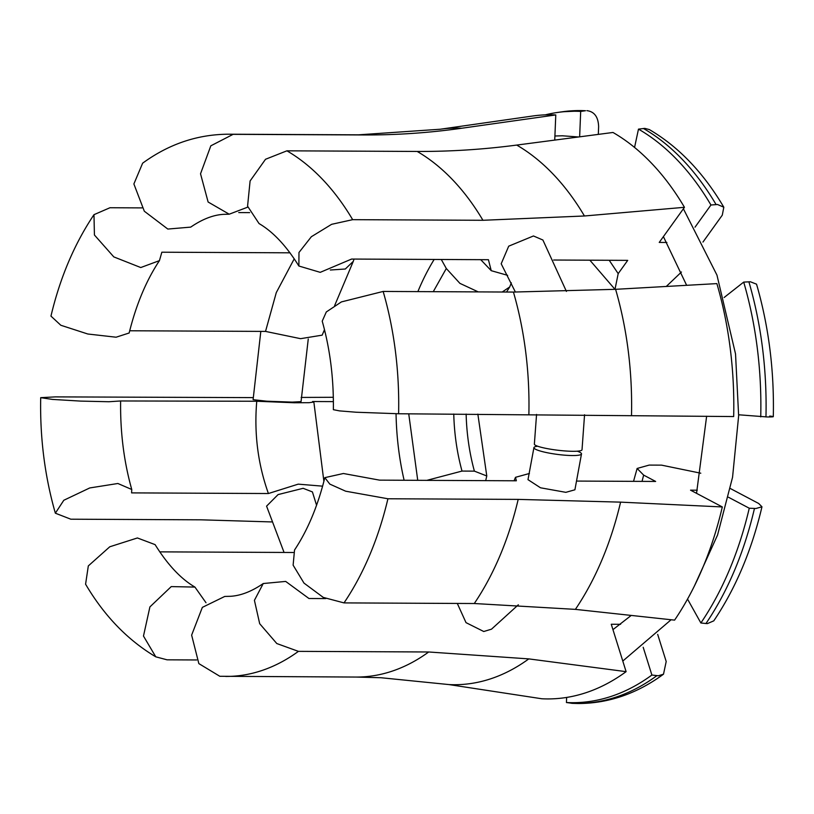 <?xml version="1.0" encoding="UTF-8"?>
<svg xmlns="http://www.w3.org/2000/svg" width="814" height="814" viewBox="0 0 814 814"><rect width="100%" height="100%" fill="white"/><g stroke="black" fill="none" stroke-linecap="round" stroke-linejoin="round"><path stroke-width="1.22" d="M566.422 291.412L542.897 240.018L533.465 235.968L508.709 246.174L501.19 263.777L515.404 292.073M577.248 451.19A23.993 3.643 -172.5 0 1 581.501 453.897A23.993 3.643 -172.5 0 1 572.598 455.545A23.993 3.643 -172.5 0 1 547.201 452.716A23.993 3.643 -172.5 0 1 533.923 447.649A23.993 3.643 -172.5 0 1 537.678 446.225M533.923 447.649L527.991 479.66L540.506 487.79L565.852 492.338L574.908 489.794L581.501 453.897M457.305 603.439L466.015 622.639L483.76 631.511L491.493 629.181L518.345 604.782M260.816 331.39L253.093 399.674L266.768 401.2L292.236 402.116L301.048 401.648L308.262 338.99M316.575 505.27L312.413 491.921L303.134 488.308L278.083 494.586L266.575 506.145L284.066 552.452M536.558 414.418L534.371 444.078A23.993 3.317 6.8 0 0 547.73 448.707A23.993 3.317 6.8 0 0 573.127 451.302A23.993 3.317 6.8 0 0 582.02 449.796L584.554 414.764M585.5 110.735L562.24 111.783A296.428 187.749 90.3 0 1 585.5 110.735L580.687 111.416L579.639 136.833M695.024 227.177L710.948 205.006L717.521 204.497L723.819 207.214L722.283 215.161L702.96 242.063M723.819 207.214C703.357 172.568 678.53 146.683 649.328 129.568L644.83 128.388L638.481 129.131A295.716 187.301 90.3 0 1 710.948 205.006M738.674 414.784L767.429 416.972C774.348 416.951 775.101 416.646 769.698 416.066M773.3 416.666C774.318 370.472 768.721 326.302 756.542 284.167L750.345 281.766L743.701 282.102A295.716 187.301 90.3 0 1 760.734 416.89M705.952 623.524L707.397 623.605L713.786 620.848C735.622 588.461 751.688 550.447 761.965 506.807L755.931 508.506L749.256 508.221A295.716 187.301 90.3 0 1 700.874 622.975L705.952 623.524A296.428 187.749 90.3 0 0 754.466 508.465M566.646 697.435L566.432 702.523L572.588 703.357M657.692 634.391L666.198 661.528L663.502 674.196L658.302 675.783L651.892 675.03A295.716 187.301 90.3 0 1 566.432 702.523M333.384 401.617L312.556 401.526L313.858 402.024L309.147 402.686L294.18 402.757L256.756 401.251C254.009 433.272 257.896 464.031 268.406 493.528L298.219 484.147L322.619 486.162M268.406 493.528L131.603 492.887L131.756 489.489C123.901 461.558 120.187 432.041 120.625 400.966L108.893 401.74L80.617 401.099L52.381 399.409L40.7 397.659L55.372 396.886L253.134 397.619M271.561 521.927L201.099 519.82L70.828 519.2L55.352 513.196L63.807 500.264L89.733 487.952L117.877 483.496L131.756 489.489M426.811 480.362L462.016 471.072L474.399 471.133L486.782 475.976L485.693 480.647M301.139 397.436L333.323 397.293M256.756 401.251L120.625 400.966M396.052 413.736A211.935 134.239 -89.7 0 0 404.12 480.26M196.642 659.961L167.073 659.818L155.769 656.827L143.478 636.049L149.908 606.908L171.245 586.599L194.933 587.077L206.003 602.736M194.933 587.077C180.912 578.886 167.633 564.733 155.098 544.627L137.413 537.962L109.768 546.784L88.319 565.913L85.582 584.198C104.273 615.883 127.666 640.089 155.769 656.827M293.233 552.492L159.727 551.861M325.793 598.585L308.964 598.514L285.683 581.42L263.258 583.526C251.74 591.422 240.822 595.685 230.494 596.296L224.766 596.438L202.35 607.376L191.636 635.124L198.84 663.603L219.821 676.281L355.972 677.055A271.113 171.723 -89.7 0 0 428.693 651.983L298.423 651.363L276.811 643.548L259.686 623.697L254.416 600.325L263.258 583.526M428.693 651.983L528.795 658.892A278.317 176.282 90.3 0 1 448.941 684.574L541.829 698.768A292.073 184.992 -89.7 0 0 626.108 671.652L528.795 658.892M626.108 671.652L611.263 624.257L620.604 624.297M643.192 647.272L651.892 675.03M355.972 677.055L380.921 677.726L448.941 684.574M324.827 477.645C317.796 506.064 307.692 530.189 294.536 550.01L293.121 565.16L303.988 583.099L323.25 597.395L344.017 602.899L474.287 603.52A271.113 171.723 -89.7 0 0 518.192 499.389L387.922 498.768L345.655 491.198L329.812 484.106L324.827 477.645L343.406 473.504L379.548 480.138L516.351 480.789L515.506 477.309L529.415 473.483M518.192 499.389L620.594 502.136A278.317 176.282 90.3 0 1 575.386 609.371L674.592 620.126A292.073 184.992 -89.7 0 0 722.313 506.949L620.594 502.136M722.313 506.949L690.537 490.16L697.283 490.191M728.479 497.252L749.256 508.221M730.392 488.542L758.709 503.5L761.965 506.807M576.872 481.074L655.646 481.45L643.65 475.111L637.128 468.457L649.196 465.089L661.568 465.14L700.783 473.209M687.535 599.084L700.874 622.975M474.287 603.52L575.386 609.371M528.876 414.377A271.113 171.723 -89.7 0 0 513.431 292.063L383.15 291.443L341.402 301.913L326.312 311.955L322.222 321.154C330.077 349.084 333.791 378.602 333.353 409.676L339.519 410.887L356.156 412.23L398.606 413.756L733.668 416.554A292.073 184.992 -89.7 0 0 716.88 283.608L615.598 289.316A278.317 176.282 90.3 0 1 631.511 415.272M513.431 292.063L615.598 289.316M724.124 297.497L743.701 282.102M482.936 220.289A271.113 171.723 -89.7 0 0 417.185 151.445L286.904 150.824L265.527 159.269L250.102 180.962L247.568 206.186L259.045 223.565C273.066 231.756 286.345 245.909 298.88 266.025L298.982 252.482L311.355 236.721L331.624 224.318L352.666 219.668L482.936 220.289L584.442 215.985L684.462 207.305L659.238 242.419L666.9 242.46M417.185 151.445C449.979 151.597 483.16 149.481 516.727 145.075A278.317 176.282 90.3 0 1 584.442 215.985M684.462 207.305A292.073 184.992 -89.7 0 0 612.983 132.468L516.727 145.075M634.554 147.446L638.481 129.131M507.651 275.346L491.239 270.686L488.42 259.707L351.617 259.055L320.228 272.344L298.88 266.015M589.875 260.195L614.987 289.346L618.192 273.636L627.716 260.368L553.622 260.022M681.46 272.008L666.279 286.457M249.644 212.627L238.746 212.576M233.099 134.341A271.113 171.723 90.3 0 0 228.276 134.208C197.344 134.422 168.793 144.088 142.623 163.197L133.883 183.964L144.312 211.213L167.816 229.06L190.72 227.116C202.238 219.22 213.156 214.957 223.484 214.347L229.212 214.204L208.119 202.014L200.529 173.789L210.826 145.818L233.099 134.341L363.38 134.961C396.174 135.114 428.968 132.875 461.752 128.236L555.779 114.937L554.741 140.1M586.904 110.643C594.383 111.62 598.29 116.962 598.626 126.669L598.31 134.391M247.782 207.132L229.212 214.204M545.217 114.866A295.716 187.301 90.3 0 1 557.498 112.464A295.716 187.301 90.3 0 1 580.687 111.416M555.779 114.937A292.073 184.992 -89.7 0 0 532.936 115.975L440.221 129.233A278.317 176.282 90.3 0 1 461.752 128.236M294.251 258.791L276.282 292.613L265.527 331.41L300.59 338.675L322.171 335.154L324.481 329.67M265.527 331.41L129.701 330.769M93.976 214.672C74.369 243.976 60.033 277.788 50.956 316.107L60.816 325.254L87.8 334.005L116.097 337.21L129.151 332.997C136.182 304.578 146.286 280.464 159.442 260.633L140.761 267.541L113.807 256.898L94.424 235.002L93.976 214.672L109.961 207.743L141.992 207.896M324.979 331.695L323.636 331.685M354.039 259.066L353.286 261.375L345.319 269.007L330.331 270.014M441.28 259.483L446.306 268.498L433.272 291.677M478.276 291.9L459.91 283.364L446.306 268.498M511.334 282.845L509.696 286.966L502.238 292.012M290.018 252.818L161.844 252.208L159.442 260.633M434.157 259.452A211.935 134.239 -89.7 0 0 417.877 291.605M643.416 128.48A296.428 187.749 90.3 0 1 716.076 204.558M748.89 281.807A296.428 187.749 90.3 0 1 765.964 416.961M656.878 675.681A296.428 187.749 90.3 0 1 571.194 703.245M466.137 414.072A159.951 101.312 -89.7 0 0 474.399 471.133M462.016 471.072A159.951 101.312 90.3 0 1 453.764 414.021M408.73 413.797L417.735 480.321M298.423 651.363A271.113 171.723 90.3 0 1 225.702 676.434M642.032 481.389L643.65 475.111M387.922 498.768A271.113 171.723 90.3 0 1 344.017 602.899M383.15 291.443A271.113 171.723 90.3 0 1 398.606 413.756M618.192 273.636L609.218 260.287M286.904 150.824A271.113 171.723 90.3 0 1 352.666 219.668M363.38 134.961A271.113 171.723 -89.7 0 0 358.557 134.829L440.221 129.233M554.914 135.999L562.474 135.796L578.581 136.976M683.394 208.781L716.961 275.112L735.53 353.927L738.644 415.812L732.559 477.248L717.561 535.012L694.342 586.121M663.41 236.62L686.64 285.317M706.633 416.219L696.54 493.335M631.237 615.425L612.952 629.639M671.102 619.749L622.791 661.049M572.13 703.347L578.337 703.52C608.526 703.428 636.914 693.66 663.502 674.196M55.352 513.196C44.78 476.292 39.896 437.779 40.7 397.659M486.782 475.976L477.859 414.133M313.858 402.024L323.891 481.4M637.128 468.457L633.526 481.349M514.051 480.779L515.506 477.309M491.239 270.686L480.728 259.666M557.498 112.464L562.24 111.783M228.276 134.208L358.557 134.829M506.542 292.033L509.696 286.966M353.286 261.375L334.635 305.606"/></g></svg>

